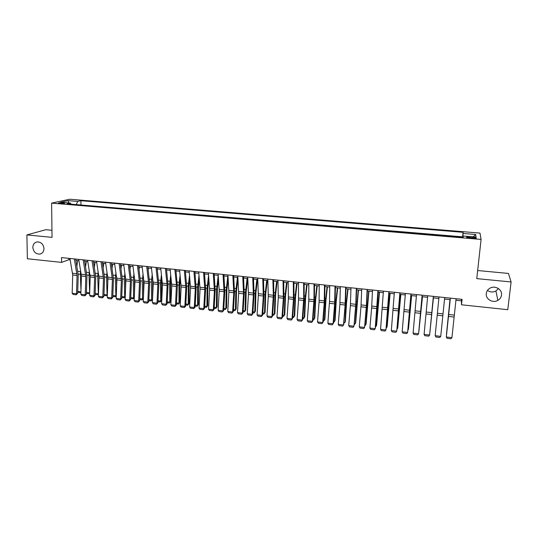 <?xml version="1.0" encoding="UTF-8"?>
<svg xmlns="http://www.w3.org/2000/svg" width="538" height="538" viewBox="0 0 538 538"><rect width="100%" height="100%" fill="white"/><g stroke="black" fill="none" stroke-linecap="round" stroke-linejoin="round"><path stroke-width="0.81" d="M43.988 248.59C43.84 251.67 42.428 253.512 39.745 254.118C35.77 254.084 33.47 251.865 32.845 247.46C32.986 244.339 34.425 242.49 37.169 241.905C41.117 241.986 43.39 244.218 43.988 248.59M498.457 288.583L495.928 290.997C492.969 292.47 490.152 292.269 487.482 290.399M501.517 295.08C501.187 297.373 499.97 299.135 497.872 300.379C492.795 303.499 485.397 299.108 486.285 293.526C486.634 291.098 487.959 289.262 490.252 288.032C495.337 285.214 502.411 289.619 501.517 295.08M60.021 203.451C63.175 203.599 64.768 203.458 64.795 203.034L63.215 202.752C60.074 202.604 58.487 202.745 58.454 203.169L60.021 203.451M51.951 230.284L45.831 229.706L26.9 234.918L27.364 258.758L61.574 262.389L68.864 259.699L70.162 259.841M479.983 233.089L69.785 199.235L51.614 203.122L481.086 239.423L479.983 233.089M481.086 239.423L476.769 278.623L511.1 281.959L508.457 273.439L477.663 270.527M455.928 300.244L461.463 300.829L461.503 304.79L462.081 299.35L61.527 257.588L61.574 262.389M472.687 237.171L470.104 236.955C467.347 236.787 466.211 236.928 466.702 237.379L472.801 238.267C475.565 238.435 476.702 238.294 476.204 237.843L472.687 237.171L472.572 238.247M71.05 204.171L70.417 203.055L66.981 203.828L463.225 237.231L463.184 236.014L463.03 237.211M70.417 203.055L60.666 202.234L68.077 200.634L77.667 201.427L80.922 200.701L463.077 232.315L463.11 233.458L475.693 234.501L476.043 237.09L463.184 236.014M462.613 237.177L462.606 236.834L79.987 204.924M511.1 281.959L507.771 309.693L461.503 304.79M26.9 234.918L52.038 237.359L51.614 203.122M75.905 260.439L78.965 260.762M84.715 261.36L87.828 261.69M93.578 262.288L96.753 262.625M102.496 263.223L105.73 263.566M111.48 264.165L114.769 264.508M120.512 265.113L123.861 265.463M129.611 266.068L133.02 266.424M138.77 267.023L142.24 267.386M147.984 267.991L151.514 268.361M157.264 268.96L160.855 269.336M166.605 269.941L170.264 270.325M176.007 270.923L179.726 271.313M185.469 271.919L189.255 272.315M194.998 272.914L198.852 273.317M204.588 273.916L208.509 274.333M214.245 274.931L218.233 275.348L216.599 289.242L216.37 307.528L217.144 306.754L215.879 308.435L214.164 308.234M223.969 275.947L228.025 276.371M233.754 276.976L237.883 277.406M243.613 278.005L247.803 278.449M253.532 279.047L257.796 279.491M263.526 280.09L267.863 280.547M273.586 281.145L277.991 281.609M283.714 282.208L288.2 282.679M293.916 283.277L298.469 283.755M304.185 284.353L308.819 284.837M314.528 285.436L319.236 285.927M324.939 286.525L329.727 287.03M335.43 287.622L340.292 288.133M345.995 288.731L350.931 289.249M356.627 289.847L361.65 290.372M367.34 290.971L372.444 291.502M378.133 292.1L383.318 292.638M388.994 293.237L394.267 293.788M399.942 294.38L405.296 294.945M410.965 295.537L416.405 296.108M422.068 296.7L427.596 297.279M433.251 297.87L438.867 298.462M444.529 299.054L450.178 299.646M461.624 299.303L461.463 300.829M68.851 258.354L68.864 259.699M462.788 237.191L463.11 233.458M462.606 236.834L463.077 232.315M80.935 204.696L80.922 200.701M77.667 201.427L76.288 204.608M473.178 236.855L475.693 234.501M68.077 200.634L68.884 202.927M456.096 298.724L451.927 337.662L446.318 337.003L447.024 338.308L450.945 338.765L451.927 337.662M450.38 298.126L446.318 337.003L450.346 298.126M449.983 299.626L446.479 334.226L450.01 299.626M444.691 297.534L440.736 336.351L435.168 335.699L435.881 337.003L439.775 337.454L440.736 336.351M439.015 296.942L435.168 335.699M433.359 296.357L429.62 335.053L433.393 296.357M427.73 295.765L424.092 334.401L429.62 335.053L428.678 336.156L424.812 335.699L424.092 334.401M422.115 295.18L418.584 333.762L422.195 295.187M416.526 294.602L413.09 333.116L418.584 333.762L417.663 334.865L413.823 334.414L413.09 333.116M410.951 294.017L407.622 332.477L411.079 294.03M405.403 293.439L402.175 331.838L407.622 332.477L406.728 333.58L402.915 333.13L402.175 331.838M429.916 332.302L433.399 297.884M429.909 332.41L433.426 297.891M418.914 331.031L422.424 296.741M418.887 331.28L422.491 296.747M407.986 329.76L411.53 295.597M407.952 330.164L408.483 328.9L411.631 295.604M399.875 292.86L396.741 331.206L400.043 292.88M394.361 292.289L391.334 330.574L396.741 331.206L395.867 332.302L392.081 331.859L391.334 330.574M397.138 328.503L397.555 328.55L400.709 294.461M397.084 329.061L397.777 327.655L400.85 294.474M388.873 291.717L385.941 329.942L387.992 309.269L389.088 291.737M383.399 291.145L380.568 329.317L385.941 329.942L385.08 331.038L381.328 330.601L380.568 329.317M386.365 327.252L386.889 327.312L389.963 293.338M386.304 327.978L387.152 326.431L390.144 293.358M377.945 290.581L375.215 328.691L377.252 308.086L378.207 290.607M372.518 290.009L371.63 307.958L369.882 328.066L375.215 328.691L374.374 329.787L370.648 329.35L369.882 328.066M375.672 326.015L376.304 326.082L379.297 292.221M375.591 326.902L376.593 325.208L379.505 292.242M367.104 289.444L366.418 305.483L364.562 327.447L366.593 306.909L367.407 289.478M361.711 288.886L360.971 306.781L359.263 326.822L364.562 327.447L363.742 328.536L360.043 328.106L359.263 326.822M365.053 324.777L365.786 324.865L368.698 291.112M364.966 325.779L366.109 323.997L368.947 291.139M356.331 288.321L355.786 304.313L353.984 326.21L356.001 305.745L356.681 288.361M350.978 287.763L350.386 305.618L348.725 325.591L353.984 326.21L353.184 327.299L349.505 326.869L348.725 325.591M345.645 287.211L345.12 305.039L343.486 324.979L345.483 304.589L346.028 287.252M340.325 286.653L339.875 304.461L338.261 324.367L343.486 324.979L342.699 326.068L339.048 325.638L338.261 324.367M343.856 324.468L342.699 326.068M335.026 286.102L334.643 303.883L333.056 323.762L333.459 323.251L335.046 303.439L335.456 286.149M329.747 285.55L329.525 301.435L327.864 323.156L333.056 323.762L332.289 324.844L328.664 324.421L327.864 323.156M333.459 323.251L332.289 324.844M324.488 285.005L324.239 302.733L322.699 322.551L323.136 322.047L324.676 302.295L324.959 285.053M319.242 284.454L319.068 302.168L317.541 321.946L322.699 322.551L321.953 323.634L318.348 323.21L317.541 321.946M323.136 322.047L321.953 323.634M314.017 283.909L313.99 299.733L312.41 321.347L312.881 320.85L314.38 301.166L314.528 283.963M308.812 283.371L308.772 301.031L307.292 320.749L312.41 321.347L311.684 322.43L308.106 322.013L307.292 320.749M312.881 320.85L311.684 322.43M303.627 282.827L303.721 298.61L302.195 320.15L302.699 319.659L304.152 300.043L304.178 282.887M298.456 282.289L298.55 299.901L297.111 319.559L302.195 320.15L301.488 321.233L297.931 320.816L297.111 319.559M302.699 319.659L301.488 321.233M293.304 281.751L293.459 299.343L292.047 318.967L292.585 318.483L293.997 298.92L293.896 281.811M288.173 281.219L288.395 298.785L287.003 318.375L292.047 318.967L291.361 320.043L287.83 319.633L287.003 318.375M292.585 318.483L291.361 320.043M283.055 280.681L283.344 298.227L281.973 317.79L282.544 317.306L283.909 297.81L283.681 280.749M277.958 280.15L278.307 297.675L276.962 317.205L281.973 317.79L281.3 318.866L277.796 318.456L276.962 317.205M282.544 317.306L281.3 318.866M272.874 279.625L273.338 295.281L271.966 316.62L272.564 316.142L273.889 296.707L273.546 279.693M267.816 279.094L268.294 296.572L266.989 316.035L271.966 316.62L271.313 317.696L267.83 317.286L266.989 316.035M272.564 316.142L271.313 317.696M262.766 278.57L263.311 296.021L262.026 315.456L262.658 314.986L263.943 295.618L263.472 278.644M257.742 278.045L258.348 295.476L257.083 314.878L262.026 315.456L261.387 316.532L257.931 316.122L257.083 314.878M262.658 314.986L261.387 316.532M252.732 277.521L253.398 294.925L252.154 314.3L252.813 313.836L254.057 294.528L253.472 277.601M247.736 277.003L248.469 294.387L247.245 313.728L252.154 314.3L251.535 315.376L248.099 314.972L247.245 313.728M252.813 313.836L251.535 315.376M242.759 276.485L243.553 293.842L242.349 313.156L243.041 312.699L244.239 293.445L243.539 276.566M237.803 275.967L238.657 293.304L237.473 312.585L242.349 313.156L241.744 314.226L238.334 313.822L237.473 312.585M243.041 312.699L241.744 314.226M354.502 323.553L355.342 323.654L358.18 290.009M354.421 324.555L355.699 322.787L358.463 290.036M344.031 322.343L344.972 322.45L346.176 303.452L347.73 288.913M343.95 323.338L345.362 321.589L346.559 302.645L348.052 288.946M333.627 321.132L334.676 321.253L335.793 302.309L337.36 287.823M333.547 322.127L333.957 322.175L335.093 320.406L336.216 301.515L337.709 287.864M323.298 319.935L324.448 320.07L325.483 301.179L327.05 286.747M323.224 320.924L323.748 320.984L324.898 319.222L325.934 300.392L327.44 286.788M313.042 318.745L314.286 318.886L315.248 300.056L316.821 285.678M312.968 319.733L313.607 319.807L314.77 318.052L315.725 299.276L317.238 285.718M302.854 317.561L304.192 317.716L305.08 298.946L306.653 284.609M302.78 318.543L303.54 318.637L304.71 316.889L305.591 298.166L307.104 284.656M292.739 316.391L294.172 316.552L294.979 297.837L296.559 283.553M292.665 317.366L293.533 317.467L294.716 315.732L295.523 297.063L297.043 283.607M282.685 315.221L284.219 315.402L284.945 296.734L286.532 282.504M283.6 316.317L284.79 314.582L283.6 316.317L282.618 316.203M287.05 282.558L285.523 295.974L284.79 314.582M272.705 314.064L274.333 314.253L274.985 295.644L276.579 281.461M273.728 315.167L274.931 313.446L273.728 315.167L272.638 315.039M277.124 281.515L275.591 294.885L274.931 313.446M262.793 312.914L264.508 313.116L265.086 294.562L266.687 280.426M263.929 314.024L265.14 312.309L263.929 314.024L262.732 313.889M267.265 280.486L265.725 293.809L265.14 312.309M252.947 311.771L254.75 311.979L255.261 293.479L256.861 279.397M254.192 312.894L255.409 311.186L254.192 312.894L252.887 312.739M257.467 279.457L255.92 292.733L255.409 311.186M243.169 310.641L245.059 310.856L245.496 292.41L247.103 278.375M244.514 311.764L245.752 310.063L244.514 311.764L243.109 311.603M247.742 278.442L246.189 291.67L245.752 310.063M232.86 275.449L233.774 292.766L232.611 312.013L233.331 311.563L234.494 292.376L233.674 275.537M227.93 274.938L228.906 292.228L227.762 311.448L232.611 312.013L232.019 313.082L228.637 312.686L227.762 311.448M233.331 311.563L232.019 313.082M223.021 274.427L224.057 291.697L222.934 310.883L223.687 310.439L224.803 291.307L223.875 274.514M218.132 273.916L219.228 291.159L218.125 310.325L222.934 310.883L222.362 311.953L219 311.556L218.125 310.325M223.687 310.439L222.362 311.953M213.256 273.405L214.413 290.628L213.324 309.76L214.104 309.316L215.187 290.251L214.137 273.499M208.394 272.901L209.612 290.103L208.542 309.202L213.324 309.76L212.772 310.823L209.43 310.433L208.542 309.202M214.104 309.316L212.772 310.823M203.552 272.396L204.823 289.572L203.781 308.644L204.588 308.207L205.63 289.195L204.474 272.49M198.73 271.892L200.055 289.047L199.033 308.092L203.781 308.644L203.243 309.706L199.921 309.316L199.033 308.092M204.588 308.207L203.243 309.706M233.452 309.511L235.436 309.74L235.799 291.347L237.413 277.359M234.904 310.648L236.148 308.953L234.904 310.648L233.398 310.473M237.944 278.496L236.518 290.614L236.148 308.953M223.801 308.395L225.873 308.63L226.168 290.291L227.782 276.35M225.361 309.538L226.612 307.85L225.361 309.538L223.747 309.35M228.179 278.792L226.915 289.565L226.612 307.85M218.489 278.96L217.372 288.516L217.144 306.754M214.218 307.279L216.37 307.528L215.879 308.435M204.696 306.176L206.935 306.431L207.09 288.2L208.589 275.335M206.457 307.339L207.729 305.665L206.457 307.339L204.642 307.131M208.872 279.02L207.89 287.48L207.729 305.665M193.915 271.394L195.307 288.523L194.299 307.534L195.133 307.104L196.135 288.153L194.87 271.488M189.127 270.89L190.566 288.005L189.578 306.983L194.299 307.534L193.774 308.597L190.472 308.213L189.578 306.983M195.133 307.104L193.774 308.597M195.24 305.08L197.56 305.349L197.648 287.164L199.02 275.315M197.103 306.25L198.381 304.582L197.103 306.25L195.186 306.028M199.336 278.987L198.475 286.451L198.381 304.582M184.346 270.392L185.845 287.48L184.877 306.438L185.738 306.008L186.706 287.117L185.334 270.5M179.584 269.894L181.145 286.962L180.19 305.887L184.877 306.438L184.366 307.494L181.091 307.111L180.19 305.887M185.738 306.008L184.366 307.494M185.839 303.99L188.246 304.266L188.266 286.135L189.524 275.214M187.802 305.167L189.094 303.513L187.802 305.167L185.792 304.932M189.86 278.879L189.12 285.429L189.094 303.513M174.837 269.404L176.417 284.663L175.523 305.342L176.41 304.918L177.338 286.082L175.859 269.511M170.109 268.913L171.777 285.934L170.862 304.797L175.523 305.342L175.025 306.398L171.77 306.014L170.862 304.797M176.41 304.918L175.025 306.398M176.504 302.907L178.993 303.19L178.946 285.113L180.096 275.046M178.569 304.091L179.867 302.443L178.569 304.091L176.457 303.849M180.465 278.697L179.826 284.414L179.867 302.443M165.395 268.415L167.123 285.416L166.222 304.252L167.136 303.836L168.031 285.059L166.45 268.529M160.701 267.931L162.476 284.905L161.602 303.714L166.222 304.252L165.744 305.308L162.51 304.932L161.602 303.714M167.136 303.836L165.744 305.308M166.659 270.439L166.719 269.955M167.231 301.831L169.8 302.127L169.692 284.098L170.741 274.817M169.389 303.029L170.694 301.381L169.389 303.029L167.19 302.766M171.131 278.455L170.593 283.405L170.694 301.381M156.013 267.44L157.849 284.394L156.988 303.176L157.93 302.76L158.791 284.044L157.096 267.554M151.346 266.956L153.236 283.889L152.395 302.638L156.988 303.176L156.524 304.226L153.31 303.849L152.395 302.638M157.93 302.76L156.524 304.226M157.399 270.15L157.56 268.993M158.017 300.762L160.667 301.065L160.492 283.089L161.447 274.535M160.27 301.966L161.588 300.325L160.27 301.966L157.977 301.697M161.864 278.159L161.42 282.403L161.588 300.325M146.699 266.471L148.636 283.385L147.816 302.1L148.777 301.697L149.604 283.035L147.809 266.586M142.059 265.987L144.056 282.874L143.249 301.569L147.816 302.1L147.365 303.15L144.171 302.78L143.249 301.569M148.777 301.697L147.365 303.15M148.212 269.814L148.454 268.038M148.865 299.7L151.588 300.016L151.353 282.087L152.22 274.205M151.212 300.91L152.536 299.276L151.212 300.91L148.824 300.634M152.657 277.823L152.536 299.276M137.439 265.503L139.483 282.376L138.696 301.038L139.692 300.634L140.479 282.026L138.589 265.624M132.832 265.026L134.93 281.872L134.164 300.507L138.696 301.038L138.266 302.087L135.092 301.71L134.164 300.507M139.692 300.634L138.266 302.087M139.08 269.437L139.403 267.09M139.772 298.644L142.57 298.967L142.274 281.092L143.061 273.829M143.384 298.462L142.207 299.861L143.384 298.355M143.518 277.44L143.498 295.705M142.207 299.861L139.732 299.572M128.239 264.541L130.398 281.374L129.645 299.975L130.66 299.579L131.413 281.031L129.423 264.669M123.666 264.071L125.872 280.87L125.139 299.451L129.645 299.975L129.221 301.024L126.067 300.655L125.139 299.451M130.66 299.579L129.221 301.024M130.014 269.027L130.418 266.149M130.741 297.595L133.612 297.931L133.249 280.103L133.962 273.418M134.278 297.662L133.269 298.825L134.292 297.433M134.446 277.016L134.507 292.168M133.269 298.825L130.7 298.523M119.106 263.593L121.359 280.379L120.647 298.926L121.682 298.529L122.402 280.036L120.317 263.721M114.56 263.116L116.867 279.881L116.168 298.402L120.647 298.926L120.236 299.969L117.109 299.605L116.168 298.402M121.682 298.529L120.236 299.969M121.016 268.583L121.487 265.214M121.763 296.552L124.708 296.895L124.291 279.121L124.924 272.974M125.24 296.868L124.379 297.79L125.253 296.512M125.435 276.566L125.556 288.812M124.379 297.79L121.722 297.48M110.028 262.645L112.388 279.383L111.702 297.877L112.772 297.487L113.457 279.054L111.265 262.773M105.515 262.174L107.923 278.892L107.257 297.359L111.702 297.877L111.312 298.926L108.199 298.556L107.257 297.359M112.772 297.487L111.312 298.926M112.072 268.112L112.61 264.286M112.846 295.517L115.865 295.866L115.381 278.146L115.952 272.504M116.255 296.068L115.549 296.761L116.275 295.591M116.484 276.115L116.652 285.617M115.549 296.761L112.805 296.445M101.009 261.703L103.471 278.402L102.819 296.841L103.908 296.458L104.56 278.072L102.281 261.838M96.524 261.239L99.032 277.917L98.4 296.324L102.819 296.841L102.442 297.884L99.348 297.521L98.4 296.324M103.908 296.458L102.442 297.884M103.188 267.615L103.794 263.358M103.982 294.488L107.075 294.851L106.531 277.178L107.035 272.006M107.331 295.275L106.773 295.739L107.351 294.663M107.613 275.745L107.788 282.571M106.773 295.739L103.948 295.409M92.052 260.769L94.614 277.426L93.995 295.806L95.112 295.429L95.73 277.104L93.35 260.91M87.6 260.305L90.202 276.942L89.604 295.295L93.995 295.806L93.632 296.848L90.559 296.492L89.604 295.295M95.112 295.429L93.632 296.848M94.365 267.097L95.031 262.443M95.172 293.466L98.34 293.835L97.741 276.209L98.178 271.482M98.467 294.461L98.057 294.723L98.488 293.741M98.837 275.564L98.979 279.652M98.057 294.723L95.145 294.387M83.155 259.841L85.811 276.458L85.226 294.784L86.362 294.407L86.948 276.135L84.479 259.982M78.723 259.383L81.433 275.974L80.861 294.273L85.226 294.784L84.876 295.819L81.823 295.463L80.861 294.273M86.362 294.407L84.876 295.819M85.603 266.566L86.329 261.529M86.423 292.45L89.664 292.827L89.005 275.254L89.382 270.944M89.658 293.546L89.685 292.813M90.162 275.685L90.209 276.862M89.389 293.714L86.396 293.371M74.311 258.919L77.062 275.496L76.51 293.768L77.674 293.392L78.225 275.18L75.663 259.06M69.913 258.462L72.711 275.012L72.173 293.257L76.51 293.768L76.174 294.804L73.141 294.447L72.173 293.257M77.674 293.392L76.174 294.804M76.894 266.007L77.674 260.627M80.982 290.446L80.323 274.299L80.646 270.379M80.915 292.632L77.707 292.289M77.734 291.441L80.935 291.818M80.929 292.215L80.781 292.712M469.99 238.025L470.104 236.955M454.267 315.107L448.625 314.488M454.059 317.043L448.423 316.425M443.003 313.876L437.407 313.257M442.808 315.806L437.212 315.187M431.826 312.645L426.271 312.04M431.644 314.575L426.089 313.963M420.729 311.435L415.208 310.829M420.555 313.351L415.04 312.739M409.714 310.224L404.233 309.626M409.546 312.134L404.072 311.536M398.772 309.027L393.332 308.429M398.618 310.93L393.184 310.332M387.911 307.837L382.505 307.245M387.764 309.733L382.37 309.142M388.093 308.045L388.429 308.086M388.295 305.033L388.712 305.08M377.125 306.653L371.758 306.068M376.99 308.55L371.63 307.958M377.353 306.868L377.757 306.916M377.528 303.862L378.032 303.923M366.418 305.483L361.092 304.898M366.291 307.373L360.971 306.781M366.687 305.698L367.151 305.752M366.835 302.706L367.427 302.766M355.786 304.313L350.494 303.735M355.665 306.196L350.386 305.618M345.221 303.156L339.976 302.585M345.12 305.039L339.875 304.461M334.737 302.006L329.525 301.435M334.643 303.883L329.431 303.304M324.327 300.87L319.148 300.298M324.239 302.733L319.068 302.168M313.99 299.733L308.846 299.168M313.91 301.596L308.772 301.031M303.721 298.61L298.61 298.052M303.647 300.466L298.55 299.901M293.519 297.494L288.449 296.936M293.459 299.343L288.395 298.785M283.391 296.384L278.354 295.833M283.344 298.227L278.307 297.675M273.338 295.281L268.334 294.73M273.291 297.117L268.294 296.572M263.344 294.185L258.375 293.64M263.311 296.021L258.348 295.476M253.425 293.096L248.489 292.558M253.398 294.925L248.469 294.387M243.573 292.02L238.67 291.482M243.553 293.842L238.657 293.304M356.089 304.535L356.627 304.595M356.223 301.549L356.896 301.623M345.571 303.385L346.176 303.452M345.678 300.406L346.438 300.486M335.127 302.242L335.793 302.309M335.214 299.269L336.048 299.357M324.757 301.098L325.483 301.179M324.817 298.139L325.739 298.24M314.454 299.969L315.248 300.056M314.501 297.016L315.49 297.124M304.226 298.852L305.08 298.946M304.246 295.907L305.322 296.021M294.064 297.736L294.979 297.837M294.064 294.797L295.214 294.925M283.97 296.626L284.945 296.734M283.956 293.701L285.18 293.829M273.95 295.53L274.985 295.644M273.916 292.611L275.214 292.746M263.997 294.441L265.086 294.562M263.943 291.522L265.315 291.677M254.111 293.358L255.261 293.479M254.037 290.446L255.476 290.607M244.292 292.275L245.496 292.41M244.198 289.377L245.711 289.545M233.781 290.944L228.912 290.412M233.774 292.766L228.906 292.228M224.057 289.881L219.222 289.35M224.057 291.697L219.228 291.159M214.4 288.825L209.598 288.294M214.413 290.628L209.612 290.103M204.81 287.769L200.035 287.245M204.823 289.572L200.055 289.047M234.534 291.206L235.799 291.347M234.427 288.321L236.007 288.489M224.85 290.15L226.168 290.291M224.723 287.265L226.37 287.44M215.227 289.094L216.599 289.242M215.079 286.216L216.801 286.404M205.664 288.045L207.09 288.2M205.503 285.174L207.291 285.369M195.281 286.727L190.539 286.209M195.307 288.523L190.566 288.005M196.168 287.003L197.648 287.164M195.987 284.145L197.843 284.34M185.818 285.691L181.111 285.174M185.845 287.48L181.145 286.962M186.733 285.967L188.266 286.135M186.538 283.116L188.455 283.324M176.417 284.663L171.736 284.145M176.451 286.445L171.777 285.934M177.365 284.938L178.946 285.113M177.15 282.094L179.134 282.309M167.076 283.634L162.429 283.129M167.123 285.416L162.476 284.905M168.058 283.923L169.692 284.098M167.822 281.078L169.873 281.307M157.795 282.618L153.175 282.114M157.849 284.394L153.236 283.889M158.804 282.907L160.492 283.089M158.555 280.076L160.667 280.305M148.575 281.609L143.989 281.105M148.636 283.385L144.056 282.874M149.618 281.899L151.353 282.087M149.356 279.074L151.528 279.309M139.416 280.607L134.863 280.103M139.483 282.376L134.93 281.872M140.492 280.897L142.274 281.092M140.21 278.079L142.442 278.321M130.317 279.605L125.791 279.114M130.398 281.374L125.872 280.87M131.42 279.901L133.249 280.103M131.124 277.097L133.417 277.346M121.279 278.617L116.78 278.126M121.359 280.379L116.867 279.881M122.408 278.913L124.291 279.121M122.099 276.115L124.453 276.371M112.301 277.635L107.829 277.144M112.388 279.383L107.923 278.892M113.457 277.931L115.381 278.146M113.128 275.14L115.542 275.402M103.377 276.653L98.938 276.169M103.471 278.402L99.032 277.917M104.56 276.956L106.531 277.178M104.217 274.172L106.692 274.441M94.513 275.685L90.102 275.2M94.614 277.426L90.202 276.942M95.724 275.987L97.741 276.209M95.367 273.21L97.896 273.486M85.703 274.716L81.319 274.239M85.811 276.458L81.433 275.974M86.941 275.026L89.005 275.254M86.571 272.255L89.153 272.537M76.947 273.761L72.59 273.284M77.062 275.496L72.711 275.012M78.218 274.071L80.323 274.299M77.828 271.307L80.471 271.589M39.745 254.118L41.278 253.613M497.872 300.379L495.928 290.997M476.164 238.206L476.204 237.843"/></g></svg>
